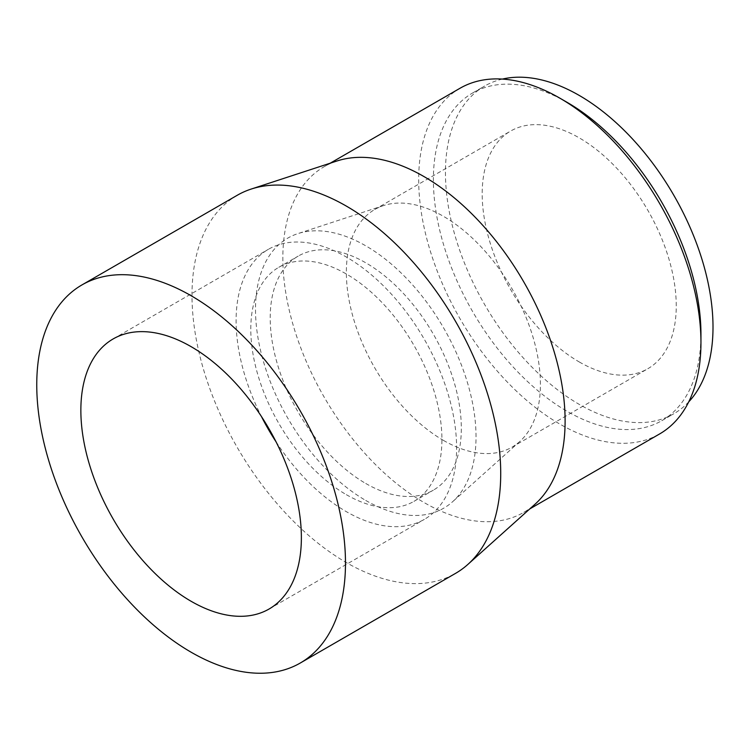 <?xml version="1.0" encoding="UTF-8"?>
<svg xmlns="http://www.w3.org/2000/svg" width="750" height="750" viewBox="0 0 750 750"><rect width="100%" height="100%" fill="white"/><g stroke="black" fill="none" stroke-linecap="round" stroke-linejoin="round"><path stroke-width="0.56" stroke-dasharray="3.75 2.81" d="M502.378 79.088A189.197 109.228 -120 0 0 484.631 86.053A189.197 109.228 -120 0 0 455.625 237.656A189.197 109.228 -120 0 0 579.225 404.372A189.197 109.228 -120 0 0 673.819 413.747A189.197 109.228 -120 0 0 688.734 401.859M567.169 102.384A189.197 109.228 -120 0 0 472.575 93.009A189.197 109.228 -120 0 0 443.569 244.613A189.197 109.228 -120 0 0 567.169 411.337A189.197 109.228 -120 0 0 661.763 420.703A189.197 109.228 -120 0 0 700.95 334.097M579.225 361.941A137.213 79.219 -120 0 0 647.831 368.728A137.213 79.219 -120 0 0 647.831 210.291A137.213 79.219 -120 0 0 510.619 131.062A137.213 79.219 -120 0 0 489.581 241.022A137.213 79.219 -120 0 0 579.225 361.941M443.391 440.363A137.213 79.219 -120 0 0 511.997 447.159A137.213 79.219 -120 0 0 519.759 441.516A137.213 79.219 -120 0 0 511.997 288.712A137.213 79.219 -120 0 0 383.55 205.584A137.213 79.219 -120 0 0 374.775 209.494A137.213 79.219 -120 0 0 353.747 319.444A137.213 79.219 -120 0 0 443.391 440.363M365.766 500.456A155.925 90.028 -120 0 0 452.559 501.769A155.925 90.028 -120 0 0 443.728 328.125A155.925 90.028 -120 0 0 297.769 233.663A155.925 90.028 -120 0 0 261.534 354.497A155.925 90.028 -120 0 0 365.766 500.456M365.766 483.478A135.141 78.019 -120 0 0 433.331 490.172A135.141 78.019 -120 0 0 433.331 334.125A135.141 78.019 -120 0 0 298.2 256.106A135.141 78.019 -120 0 0 277.481 364.397A135.141 78.019 -120 0 0 365.766 483.478M346.359 494.681A135.141 78.019 -120 0 0 413.925 501.375A135.141 78.019 -120 0 0 413.925 345.328A135.141 78.019 -120 0 0 278.794 267.309A135.141 78.019 -120 0 0 258.075 375.6A135.141 78.019 -120 0 0 346.359 494.681M276.047 441.816A155.925 90.028 -120 0 0 346.359 511.659A155.925 90.028 -120 0 0 424.322 519.384A155.925 90.028 -120 0 0 424.322 339.328A155.925 90.028 -120 0 0 268.397 249.309A155.925 90.028 -120 0 0 261.431 416.503M237.216 195.291A218.297 126.037 -120 0 0 203.747 370.219A218.297 126.037 -120 0 0 346.359 562.584A218.297 126.037 -120 0 0 455.512 573.394M336.947 160.997A199.584 115.228 -120 0 0 324.188 166.678A199.584 115.228 -120 0 0 293.597 326.616A199.584 115.228 -120 0 0 423.984 502.491A199.584 115.228 -120 0 0 523.772 512.372A199.584 115.228 -120 0 0 535.078 504.169M460.022 88.256A199.584 115.228 -120 0 0 429.431 248.184A199.584 115.228 -120 0 0 559.819 424.069A199.584 115.228 -120 0 0 659.616 433.95M661.763 420.703L673.819 413.747M472.575 93.009L484.631 86.053M511.997 447.159L647.831 368.728M374.775 209.494L510.619 131.062M383.55 205.584L297.769 233.663M519.759 441.516L452.559 501.769M413.925 501.375L433.331 490.172M278.794 267.309L298.2 256.106M269.081 609.009L424.322 519.384M113.156 338.934L268.397 249.309M523.772 512.372L529.809 508.894M324.188 166.678L330.225 163.191"/><path stroke-width="1.12" d="M688.734 401.859A189.197 109.228 -120 0 0 673.819 195.281A189.197 109.228 -120 0 0 502.378 79.088M529.809 508.894L659.616 433.95A199.584 115.228 -120 0 0 700.95 342.581L700.95 334.097A189.197 109.228 -120 0 0 567.169 102.384L559.819 98.138A199.584 115.228 -120 0 0 460.022 88.256L330.225 163.191M261.431 416.503A155.925 90.028 -120 0 0 276.047 441.816M191.119 601.284A155.925 90.028 -120 0 0 269.081 609.009A155.925 90.028 -120 0 0 269.081 428.962A155.925 90.028 -120 0 0 113.156 338.934A155.925 90.028 -120 0 0 89.25 463.884A155.925 90.028 -120 0 0 191.119 601.284M191.119 652.209A218.297 126.037 -120 0 0 300.262 663.028A218.297 126.037 -120 0 0 300.272 410.953A218.297 126.037 -120 0 0 81.966 284.916A218.297 126.037 -120 0 0 48.506 459.844A218.297 126.037 -120 0 0 191.119 652.209M300.262 663.028L455.512 573.394A218.297 126.037 -120 0 0 467.869 564.422A218.297 126.037 -120 0 0 455.512 321.328A218.297 126.037 -120 0 0 251.166 189.075A218.297 126.037 -120 0 0 237.216 195.291L81.966 284.916M467.869 564.422L535.078 504.169A199.584 115.228 -120 0 0 523.772 281.916A199.584 115.228 -120 0 0 336.947 160.997L251.166 189.075M700.95 342.581A199.584 115.228 -120 0 0 559.819 98.138"/></g></svg>
